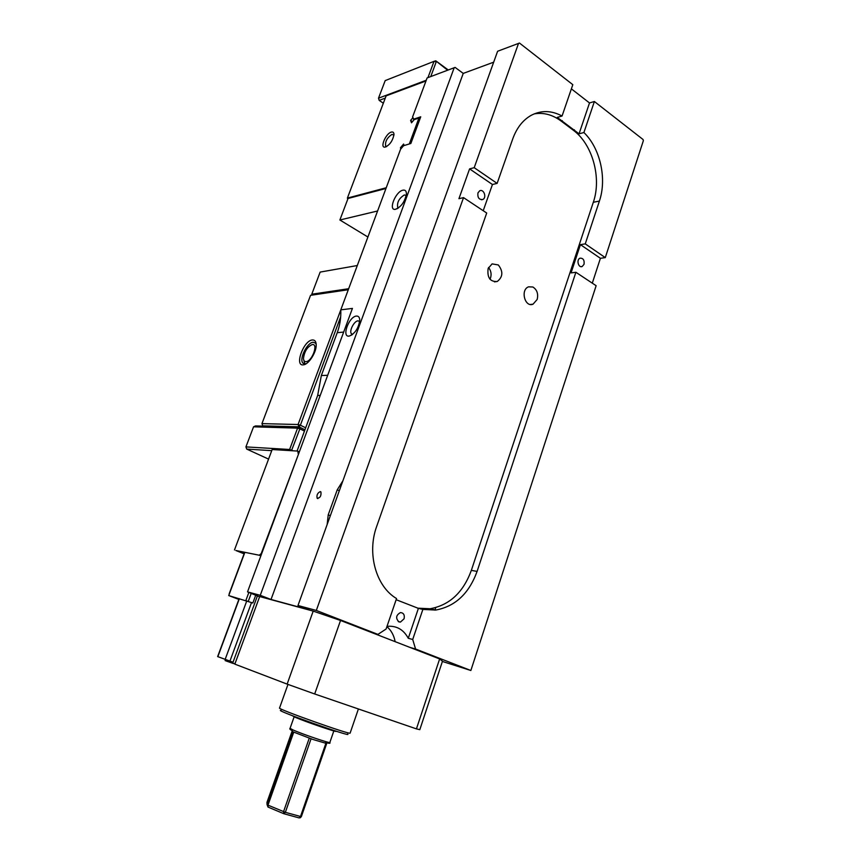 <?xml version="1.0" encoding="UTF-8"?>
<svg xmlns="http://www.w3.org/2000/svg" width="861" height="861" viewBox="0 0 861 861"><rect width="100%" height="100%" fill="white"/><g stroke="black" fill="none" stroke-linecap="round" stroke-linejoin="round"><path stroke-width="1.29" d="M414.109 119.733L412.57 116.999L427.11 77.942L455.103 67.406L463.24 73.4L493.676 62.186M413.42 119.259L420.738 116.805L410.858 143.475L403.583 145.724L400.559 149.265L340.805 309.842L352.429 308.41L247.527 591.884L257.417 595.941M372.512 632.878L377.936 634.396L316.321 610.449L297.981 605.509L309.099 609.814L271.032 599.471L260.259 595.328L247.527 591.884M260.259 595.328L454.21 67.685M356.422 316.073C348.888 316.482 341.257 337.652 349.254 336.07C355.001 333.605 358.488 328.353 359.747 320.335C359.672 317.365 358.563 315.944 356.422 316.073M402.84 190.195C395.576 191.626 388.085 210.385 395.21 209.374C401.054 207.114 404.788 201.98 406.414 193.973C406.414 190.97 405.23 189.711 402.84 190.195M396.146 599.708L418.403 608.361L408.275 638.27L412.71 639.486L415.572 649.022L470.859 670.493L442.393 661.452M415.572 649.022L410.019 647.44M352.623 334.38L351.428 333.756C348.888 331.194 354.097 320.959 357.993 320.841L359.629 321.465M397.696 207.307L398.578 207.867L397.696 207.307C396.91 202.357 399.127 198.234 404.336 194.963L406.252 195.469M297.067 451.046L317.666 395.468L320.227 395.436M340.805 309.842C341.085 317.827 339.901 325.447 337.243 332.68L321.336 375.536L317.666 395.468M417.596 608.167L430.102 608.749C449.528 605.197 463.272 592.411 471.344 570.369L593.315 202.281L599.396 201.076C607.059 178.808 600.311 148.318 583.909 132.529L579.055 133.821L557.25 117.408L562.061 116.02L572.813 84.679L519.484 43.05L497.615 51.251L297.981 605.509M571.381 88.866L589.505 102.943L594.381 101.512L643.049 139.504L643.361 140.677L605.283 257.611L600.408 258.3L592.293 283.161M271.032 599.471L463.24 73.4M470.859 670.493L596.135 285.712L575.891 272.27L477.102 571.403L471.344 570.369M320.303 491.599L320.905 491.9C321.379 495.882 320.141 498.013 317.171 498.282C316.461 495.161 317.505 492.933 320.303 491.599M593.315 202.281C601.796 178.023 592.572 144.207 573.189 130.129L561.092 121.024C552.493 114.674 543.539 112.296 534.218 113.878M599.396 201.076L585.265 243.878L580.422 244.642L571.058 272.905L575.891 272.27M418.403 608.361L422.869 609.416L435.72 610.051C455.211 606.467 468.997 593.584 477.102 571.403M488.133 268.492L492.094 263.886L498.315 264.951C503.308 271.43 502.964 276.941 497.271 281.482C490.092 281.934 487.046 277.597 488.133 268.492M537.167 299.467L533.045 304.181C524.855 307.775 520.162 289.683 528.579 286.831L532.884 287.004C537.038 289.694 538.469 293.849 537.167 299.467M584.038 264.305L582.176 266.501C578.388 268.234 576.138 259.538 580.034 258.192C583.198 258.063 584.533 260.108 584.038 264.305M395.145 641.671C393.961 635.343 391.217 630.327 386.912 626.636M490.049 279.319C491.803 275.036 491.308 271.086 488.542 267.48M422.869 609.416L412.71 639.486M594.381 101.512L583.909 132.529M579.055 133.821L589.505 102.943M600.408 258.3L580.422 244.642M585.265 243.878L605.283 257.611M562.061 116.02C551.546 110.391 541.278 110.143 531.28 115.288C522.939 119.98 516.772 127.805 512.79 138.761L497.12 183.393L492.438 184.502L483.215 210.708M377.936 634.396L386.094 629.014L396.544 598.546C376.053 586.589 366.721 553.429 376.698 526.372L486.713 213.033L463.53 197.632L458.935 198.687L469.589 168.885L492.438 184.502M398.923 621.879C395.468 618.263 395.974 615.163 400.451 612.58C403.605 612.86 404.81 614.926 404.078 618.779L400.451 622.083L398.923 621.879M477.93 192.929L479.652 190.841C483.753 188.548 487.046 197.643 482.795 199.483C479.06 199.849 477.435 197.664 477.93 192.929M386.998 626.377L387.687 626.291C396.749 625.689 403.615 629.682 408.275 638.27M316.321 610.449L463.53 197.632M469.589 168.885L474.207 167.68L518.548 43.33M474.207 167.68L497.12 183.393M327.158 524.521L328.224 514.813L337.254 489.791L342.904 480.782M321.336 375.536L327.686 375.278M347.79 199.095L347.392 198.095L386.126 95.862L425.98 80.966M386.245 187.741L347.392 198.095M404.143 145.552L403.605 144.035L400.419 147.78L400.817 148.964M412.849 117.742L410.611 120.4L411.504 122.811L414.163 119.657L418.92 118.065L409.319 143.948M391.217 132.12C385.75 133.595 379.744 147.791 384.878 147.156C389.57 145.283 392.605 141.107 393.972 134.628C393.951 132.454 393.036 131.615 391.217 132.12M386.707 146.531L385.631 146.004C385.028 141.548 387.138 137.685 391.927 134.391L393.951 135.102M401.312 148.383L400.419 147.78M419.996 118.807L418.92 118.065M412.462 121.681L410.611 120.4M348.479 289.221L310.552 295.323L348.285 289.737M348.274 289.78L298.078 424.516L300.381 425.226L298.885 426.83L298.078 424.516L261.948 423.623L262.734 425.829L298.885 426.83L304.955 429.768L299.596 427.174L255.513 425.926L253.554 426.819L297.572 428.132L289.619 449.485L290.017 450.615M263.423 426.152L262.734 425.829M261.948 423.623L310.552 295.323M305.687 427.788L300.381 425.226L340.676 316.805M312.478 339.966C303.589 340.203 293.988 366.818 303.578 364.806C308.83 364.321 316.633 351.966 316.202 344.755C316.041 341.462 314.803 339.869 312.478 339.966M305.999 363.837L302.932 363.116C298.853 359.198 307.237 342.248 313.253 342.237L315.524 343.13L316.191 344.357M312.177 344.583C318.656 343.173 312.295 361.265 306.15 361.642C304.493 361.76 303.61 360.694 303.481 358.413C304.374 351.482 307.28 346.865 312.177 344.583L312.457 344.465M303.836 360.264L304.837 363.999M367.905 237.012L339.88 219.996L348.027 198.482L385.965 188.484M377.592 210.988L339.88 219.996M312.425 294.57L311.768 294.214L320.152 272.087L357.293 265.532M311.768 294.214L348.673 288.715M448.226 69.945L435.774 60.819L447.591 70.182M383.328 103.234L379.184 100.382L385.276 98.111M426.26 80.234L378.496 98.197L379.184 100.382L378.496 98.197L385.19 80.6L434.019 61.346L436.226 61.852L430.758 76.554M435.774 60.819L434.019 61.346L427.96 77.619M283.56 813.613L268.212 807.144L267.986 805.143L267.071 804.626L268.019 807.069M292.718 731.732L312.64 739.373L326.685 743.538L301.361 816.605L298.907 817.853L284.012 813.774M309.303 738.038L283.538 811.686L283.753 813.699L285.357 812.321L267.986 805.143L293.773 732.076M267.039 803.948L266.953 802.387L292.299 730.645C290.049 729.611 289.296 728.826 290.071 728.309L293.02 729.945C302.189 734.089 330.355 743.646 329.849 742.462L329.849 742.462C330.592 743.56 329.203 743.56 325.684 742.44M299.187 817.918L301.35 816.615L300.198 817.821M292.094 715.588L295.355 717.364C305.558 721.766 336.812 732.474 336.177 731.355L336.22 731.226M257.374 596.06L259.635 596.673M287.133 684.108L234.838 664.132L259.678 596.555L313.2 611.106L287.133 684.108L314.685 693.977L340.536 620.469L313.2 611.106M340.536 620.469L439.637 658.934L416.433 728.88L419.813 729.665L442.479 661.205L439.637 658.934M233.568 663.497L234.913 663.906M235.118 663.379L233.374 663.53L225.098 660.581L225.474 659.58M416.433 728.88L314.685 693.977M227.196 661.377L227.573 660.333M232.976 662.217L232.599 663.239M350.136 733.066L350.126 733.098C351.127 735.251 276.23 708.635 279.545 708.022L287.972 684.409M281.127 710.422C271.387 708.98 354.721 738.598 347.51 734.013M268.384 459.021L246.709 449.087L271.742 450.647M293.203 450.809L289.619 449.485L245.923 446.902L246.709 449.087M299.596 427.174L297.572 428.132L299.876 428.843L299.596 427.174M304.471 431.06L299.876 428.843L291.47 450.701M245.923 446.902L253.554 426.819M228.735 595.575L252.854 602.991L228.735 595.575L244.836 552.439M255.782 595.059L252.854 602.991M239.067 598.858L230.188 596.135M239.132 598.664L217.639 656.588L233.019 662.227L257.493 595.715M244.502 552.751L235.968 550.545L260.958 555.582M261.895 553.053L259.215 555.216L260.722 555.829M259.215 555.216L235.839 550.502M261.486 552.88L298.595 453.876M299.273 452.047L297.788 451.089L298.207 453.693M297.788 451.089L272.162 449.528L235.118 548.253L271.549 451.164M234.483 549.953L235.118 548.253M574.395 129.807L573.189 130.129M561.092 121.024L562.287 120.68M339.32 490.748L337.254 489.791M328.224 514.813L330.312 515.739M337.243 332.68L343.668 332.077M292.837 731.667L267.071 804.626L266.953 802.398L267.028 803.905M325.867 743.366L300.511 816.486L285.357 812.321L311.101 738.673M248.302 601.269L251.24 593.315M245.891 600.429L248.861 592.4M238.863 599.417L230.253 596.156M229.919 661.162L251.52 602.571M225.13 659.451L246.795 600.838M239.347 598.729L217.844 656.674M244.094 553.827L235.968 550.545M434.902 610.148L435.741 607.629M351.934 334.897L349.254 336.07M352.558 334.369L351.428 333.756M397.696 208.47L395.21 209.374M317.86 498.594L317.171 498.282M435.72 610.051L430.102 608.749M582.176 266.501L581.067 266.652M530.376 304.46L533.045 304.181M398.266 621.524L400.451 622.083M481.525 199.763L482.795 199.483M497.271 281.482L494.44 281.859M386.567 146.607L384.878 147.156M386.363 146.488L385.631 146.004M305.472 363.955L303.578 364.806M302.932 363.116L304.611 363.988M292.245 730.817L266.953 802.387M326.685 743.538L301.361 816.605M294.128 716.836L290.071 728.309M333.842 730.924L329.849 742.462M358.402 708.969L350.126 733.098M334.38 618.359L334.649 617.574M229.177 593.799L244.632 552.396"/></g></svg>
